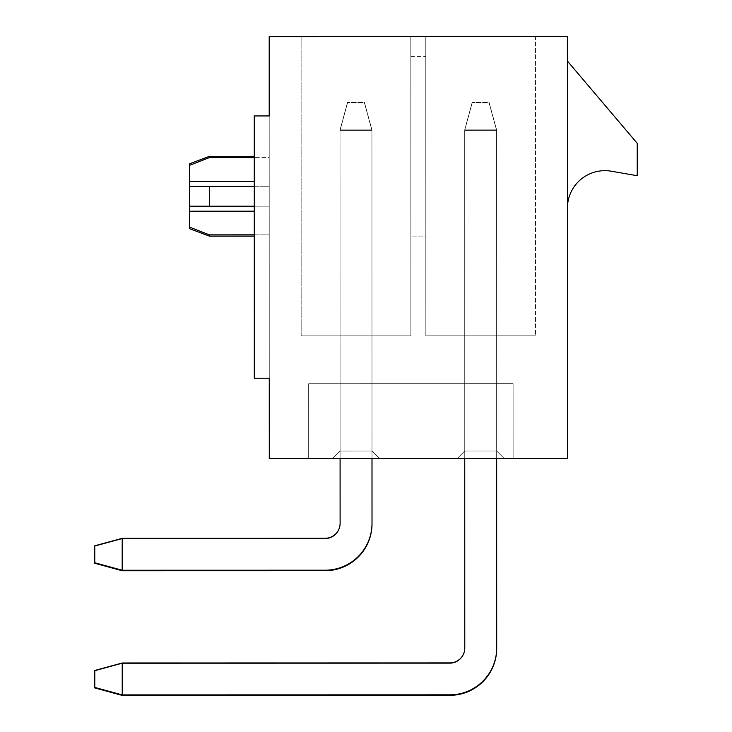 <?xml version="1.0" encoding="UTF-8"?>
<svg xmlns="http://www.w3.org/2000/svg" width="732" height="732" viewBox="0 0 732 732"><rect width="100%" height="100%" fill="white"/><g stroke="black" fill="none" stroke-linecap="round" stroke-linejoin="round"><path stroke-width="0.55" stroke-dasharray="3.66 2.75" d="M379.478 458.497L332.612 458.497L379.478 458.497L332.612 458.497L379.478 458.497L332.612 458.497L379.478 458.497L372.002 451.013L340.087 451.022L372.002 451.013L379.478 458.497L372.002 451.013L340.087 451.022L372.002 451.013L379.478 458.497L372.002 451.013L340.087 451.022L372.002 451.013L379.478 458.497M504.147 458.47L457.271 458.479L504.147 458.47L457.271 458.479L504.147 458.47L457.271 458.479L504.147 458.47L496.662 450.994L464.747 450.994L496.662 450.994L504.147 458.47L496.662 450.994L464.747 450.994L457.271 458.479L464.747 450.994L496.662 450.994L504.147 458.47L496.662 450.994L464.747 450.994L457.271 458.479L464.747 450.994L496.662 450.994L504.147 458.47M513.123 458.47L308.675 458.507L513.123 458.47L308.675 458.507L513.123 458.47L308.675 458.507L513.123 458.47L308.675 458.507L513.123 458.47L513.105 383.669L513.123 458.47L513.105 383.669L308.657 383.705L513.105 383.669L513.123 458.47L513.105 383.669L513.123 458.47L513.105 383.669L308.657 383.705L513.105 383.669L513.123 458.47M567.474 458.461L269.285 458.516L269.211 115.94L269.266 378.234L254.306 378.234L269.266 378.234L254.306 378.234L254.26 115.949L254.306 378.234L254.26 115.949L269.211 115.94L254.26 115.949L269.211 115.94L269.202 36.655L567.392 36.6L567.474 458.461M535.54 335.796L425.832 335.814L535.54 335.796L425.832 335.814L535.54 335.796L425.832 335.814L535.54 335.796L535.476 36.609L301.117 36.655L535.476 36.609L425.777 36.627L535.476 36.609L425.777 36.627L535.476 36.609L535.54 335.796M496.644 335.805L464.728 335.805L496.644 335.805L464.728 335.805L496.644 335.805L464.728 335.805L496.644 335.805L496.662 450.994L496.644 335.805M410.817 36.627L301.117 36.655L410.817 36.627L301.117 36.655L410.817 36.627L410.853 236.088L425.814 236.088L425.777 36.627L425.832 335.814L425.814 236.088L410.853 236.088L410.872 335.823L301.172 335.842L410.872 335.823L410.817 36.627L410.872 335.823L301.172 335.842L301.117 36.655L301.172 335.842L410.872 335.823L410.817 36.627L410.872 335.823L301.172 335.842L301.117 36.655L301.172 335.842L410.872 335.823L410.817 36.627M189.442 165.395L189.442 163.831L209.389 156.346L209.389 157.609L269.22 157.6L269.22 156.328L269.239 236.116L269.22 156.328L269.22 157.6L209.389 157.609L209.389 156.346L209.389 157.609L189.442 165.395L189.442 186.267L269.23 186.248L189.442 186.267L269.23 186.248L209.389 186.267L209.398 206.204L269.23 206.195L189.451 206.214L269.23 206.195L189.451 206.214L189.451 227.076L189.442 186.267L209.389 186.267L189.442 186.267L189.442 163.831L189.451 206.214L209.398 206.204L189.451 206.214L189.451 227.076L209.398 234.862L269.239 234.853L209.398 234.862L189.451 227.076L189.451 228.649L189.451 227.076L189.451 228.649L209.398 236.125L209.398 234.862L209.398 236.125L254.278 236.116M209.398 206.204L209.389 186.267L209.398 206.204L269.23 206.195L189.451 206.214L254.269 206.204M637.233 175.707L611.302 171.215A37.469 37.469 0 0 0 567.428 208.135L567.401 61.031L637.224 143.298L637.233 175.707M567.428 208.135L567.401 61.031M209.389 186.267L269.23 186.248L189.442 186.267L189.451 206.214M209.398 236.125L209.398 234.862L189.451 227.076M209.389 157.609L254.26 157.6M209.398 234.862L254.278 234.853M254.269 186.257L189.442 186.267M371.975 335.823L340.069 335.832L371.975 335.823L372.002 451.013L371.975 335.823L340.069 335.832L340.087 451.022L340.069 335.832L371.975 335.823L372.002 451.013L371.975 335.823L340.069 335.832L340.087 451.022L332.612 458.497L340.087 451.022L340.069 335.832L371.975 335.823L372.002 451.013L371.975 335.823M464.728 335.805L464.747 450.994L457.271 458.479L464.747 450.994L464.728 335.805M308.657 383.705L308.675 458.507L308.657 383.705L513.105 383.669L308.657 383.705L308.675 458.507L308.657 383.705L513.105 383.669L308.657 383.705L308.675 458.507L308.657 383.705M410.817 56.574L425.777 56.574M425.832 335.814L425.777 36.627L425.832 335.814M332.612 458.497L340.087 451.022L332.612 458.497L340.087 451.022L340.069 335.832L340.087 451.022L332.612 458.497M301.172 335.842L301.117 36.655L301.172 335.842M340.087 458.497L340.023 129.893L371.938 129.884L364.454 102.462L347.499 102.462L364.454 102.462L371.938 129.884L372.012 523.316A46.875 46.875 0 0 1 325.154 570.201L122.198 570.237L122.198 538.322L325.145 538.285A14.96 14.96 0 0 0 340.106 523.325L340.023 129.893L371.938 129.884L372.012 523.819A46.875 46.875 0 0 1 325.154 570.704L122.198 570.74L122.198 538.825L325.145 538.789A14.96 14.96 0 0 0 340.106 523.819L340.023 130.388L371.938 130.388L340.023 130.388L371.938 130.388L364.454 102.956L347.499 102.965L364.454 102.956L371.938 130.388L372.012 523.819A46.875 46.875 0 0 1 325.154 570.704L122.198 570.74L94.776 563.265L94.767 546.31L94.776 563.265L122.198 570.74L122.198 538.825L325.145 538.789A14.96 14.96 0 0 0 340.106 523.819L340.023 130.388L347.499 102.965L340.023 130.388L340.106 523.819L340.023 130.388L371.938 130.388L372.002 458.497M122.198 538.322L94.767 545.807L94.776 562.762L94.767 546.31L122.198 538.825L122.198 570.237L94.776 562.762M347.499 102.462L340.023 129.893L347.499 102.462M464.747 458.479L464.692 129.866L496.598 129.857L489.113 102.434L472.167 102.443L489.113 102.434L496.598 129.857L496.699 647.957A46.875 46.875 0 0 1 449.832 694.842L122.226 694.906L122.217 662.991L449.832 662.927A14.96 14.96 0 0 0 464.783 647.966L464.692 129.866L496.598 129.857L496.699 648.461A46.875 46.875 0 0 1 449.832 695.336L122.226 695.4L122.217 663.485L449.832 663.421A14.96 14.96 0 0 0 464.783 648.461L464.692 130.369L496.607 130.36L464.692 130.369L496.607 130.36L489.113 102.938L472.167 102.938L489.113 102.938L496.607 130.36L496.699 648.461A46.875 46.875 0 0 1 449.832 695.336L122.226 695.4L94.794 687.924L94.794 670.97L94.794 687.924L122.226 695.4L122.217 663.485L449.832 663.421A14.96 14.96 0 0 0 464.783 648.461L464.692 130.369L472.167 102.938L464.692 130.369L464.783 648.461L464.692 130.369L496.607 130.36L496.662 458.47M122.217 662.991L94.794 670.475L94.794 687.43L94.794 670.97L122.217 663.485L122.226 694.906L94.794 687.43M472.167 102.443L464.692 129.866L472.167 102.443M94.794 670.97L122.217 663.485L449.832 663.421A14.96 14.96 0 0 0 464.783 648.461A14.96 14.96 0 0 1 449.832 663.421L122.217 663.485L122.226 695.4L94.794 687.924L94.794 670.97L122.217 663.485L94.794 670.97M94.767 546.31L122.198 538.825L325.145 538.789A14.96 14.96 0 0 0 340.106 523.819A14.96 14.96 0 0 1 325.145 538.789L122.198 538.825L122.198 570.74L94.776 563.265L94.767 546.31L122.198 538.825L94.767 546.31M489.113 102.938L472.167 102.938L489.113 102.938L496.607 130.36L489.113 102.938M496.699 648.461A46.875 46.875 0 0 1 449.832 695.336L122.226 695.4M472.167 102.938L464.692 130.369L472.167 102.938M364.454 102.956L347.499 102.965L364.454 102.956L371.938 130.388L364.454 102.956M372.012 523.819A46.875 46.875 0 0 1 325.154 570.704L122.198 570.74M347.499 102.965L340.023 130.388L347.499 102.965M189.442 181.28L254.269 181.271M189.451 211.2L254.278 211.182M209.389 156.346L254.26 156.337"/><path stroke-width="1.1" d="M269.285 458.516L567.474 458.461L567.392 36.6L269.202 36.655L269.211 115.94L254.26 115.949L254.306 378.234L269.266 378.234L269.285 458.516M189.442 186.267L209.389 186.267L209.398 206.204L189.451 206.214L189.442 186.267L189.442 165.395L209.389 157.609L189.442 165.395L189.442 163.831L209.389 156.346L254.26 156.337M567.401 61.031L637.224 143.298L637.233 175.707L611.302 171.215A37.469 37.469 0 0 0 567.428 208.135M209.398 234.862L189.451 227.076L189.451 228.649L209.398 236.125L209.398 234.862L254.278 234.853M189.451 227.076L189.451 206.214M189.442 165.395L209.389 157.609L209.389 156.346M209.398 206.204L254.269 206.204M209.389 186.267L254.269 186.257M209.389 157.609L254.26 157.6M372.002 458.497L372.012 523.316A46.875 46.875 0 0 1 325.154 570.201L122.198 570.237L122.198 570.74L325.154 570.704A46.875 46.875 0 0 0 372.012 523.819L372.002 458.497L372.012 523.819M122.198 570.74L94.776 563.265L94.767 545.807L122.198 538.322L325.145 538.285A14.96 14.96 0 0 0 340.106 523.325L340.087 458.497M122.198 538.322L122.198 570.237L94.776 562.762M496.662 458.47L496.699 647.957A46.875 46.875 0 0 1 449.832 694.842L122.226 694.906L122.226 695.4L449.832 695.336A46.875 46.875 0 0 0 496.699 648.461L496.662 458.47L496.699 648.461M122.226 695.4L94.794 687.924L94.794 670.475L122.217 662.991L449.832 662.927A14.96 14.96 0 0 0 464.783 647.966L464.747 458.479M122.217 662.991L122.226 694.906L94.794 687.43M189.451 211.2L254.278 211.182M189.442 181.28L254.269 181.271M209.398 236.125L254.278 236.116"/></g></svg>
